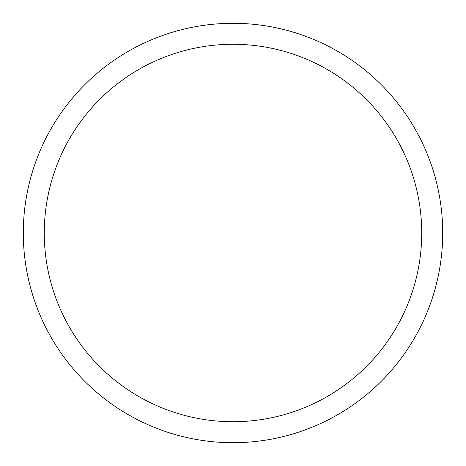 <?xml version="1.0" encoding="UTF-8"?>
<svg xmlns="http://www.w3.org/2000/svg" width="466" height="466" viewBox="0 0 466 466"><rect width="100%" height="100%" fill="white"/><g stroke="black" fill="none" stroke-linecap="round" stroke-linejoin="round"><path stroke-width="0.7" d="M233 23.3A209.7 209.7 0 0 1 442.7 233A209.7 209.7 0 0 1 233 442.7A209.7 209.7 0 0 1 23.3 233A209.7 209.7 0 0 1 233 23.3M233 44.27A188.73 188.73 0 0 1 421.73 233A188.73 188.73 0 0 1 233 421.73A188.73 188.73 0 0 1 44.27 233A188.73 188.73 0 0 1 233 44.27"/></g></svg>
